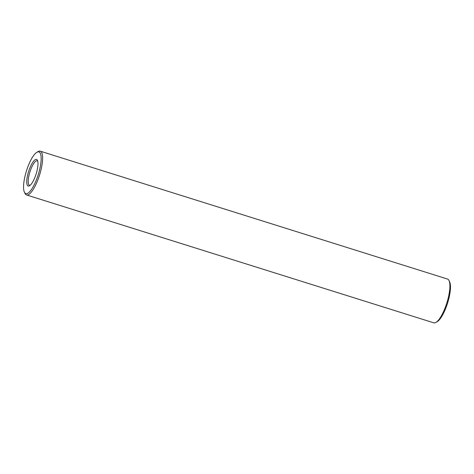 <?xml version="1.0" encoding="UTF-8"?>
<svg xmlns="http://www.w3.org/2000/svg" width="474" height="474" viewBox="0 0 474 474"><rect width="100%" height="100%" fill="white"/><g stroke="black" fill="none" stroke-linecap="round" stroke-linejoin="round"><path stroke-width="0.71" d="M24.37 192.1L24.974 193.392A22.942 6.5 -72.6 0 0 26.503 194.944L433.787 322.83A22.942 6.5 -72.6 0 0 435.926 322.427L437.158 321.71A21.84 6.186 -72.6 0 0 447.569 303.111A21.84 6.186 -72.6 0 0 449.66 281.9L449.056 280.608A22.942 6.5 -72.6 0 0 447.533 279.056L40.243 151.17A22.942 6.5 -72.6 0 0 38.11 151.573L36.871 152.29A21.84 6.186 -72.6 0 0 26.212 171.701A21.84 6.186 -72.6 0 0 24.37 192.1A21.84 6.186 -72.6 0 0 38.27 174.598A21.84 6.186 -72.6 0 0 36.871 152.29M435.926 322.427A22.942 6.5 -72.6 0 0 446.858 302.886A22.942 6.5 -72.6 0 0 449.056 280.608M26.503 194.944A22.942 6.5 -72.6 0 0 39.573 175.007A22.942 6.5 -72.6 0 0 40.243 151.17M28.434 172.08A13.947 3.952 -72.6 0 0 29.489 185.808A13.947 3.952 -72.6 0 0 36.137 173.928A13.947 3.952 -72.6 0 0 37.47 160.378A13.947 3.952 -72.6 0 0 28.434 172.08M37.736 161.142A12.845 3.638 -72.6 0 0 37.221 160.804A12.845 3.638 -72.6 0 0 29.755 172.447A12.845 3.638 -72.6 0 0 29.524 185.316A12.845 3.638 -72.6 0 0 30.14 185.328"/></g></svg>
